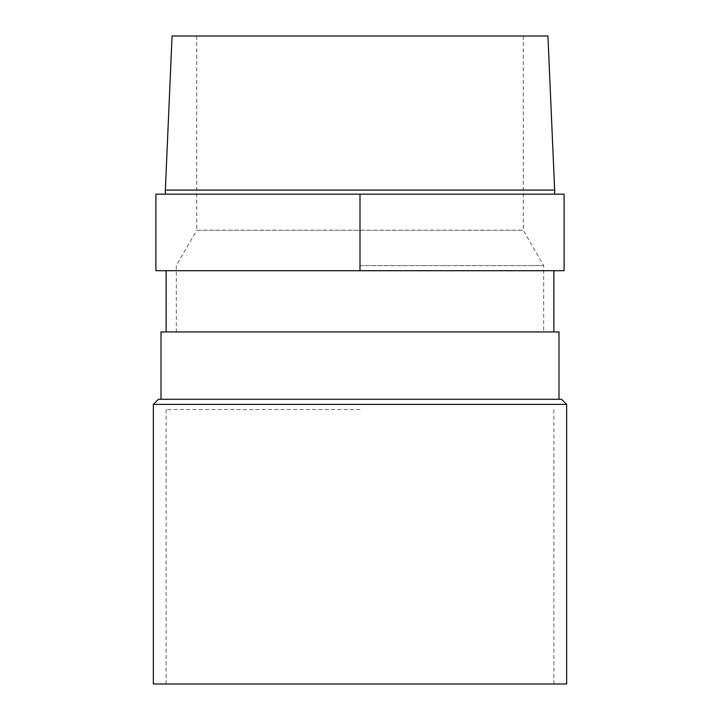 <?xml version="1.0" encoding="UTF-8"?>
<svg xmlns="http://www.w3.org/2000/svg" width="720" height="720" viewBox="0 0 720 720"><rect width="100%" height="100%" fill="white"/><g stroke="black" fill="none" stroke-linecap="round" stroke-linejoin="round"><path stroke-width="0.54" stroke-dasharray="3.6 2.7" d="M566.649 684L153.351 684M360 684L166.113 684L360 684M566.649 404.388L153.351 404.388M561.546 399.285L158.454 399.285M553.887 270.711L166.113 270.711L553.887 270.711M155.907 270.711L564.093 270.711L564.093 194.175L155.907 194.175L155.907 270.711M161.01 399.285L558.99 399.285L161.01 399.285M360 409.491L166.113 409.491L360 409.491M547.929 36L172.071 36M360 36L196.722 36L360 36M554.652 194.175L165.348 194.175L554.652 194.175M165.348 190.089L554.652 190.089M558.99 331.938L161.01 331.938M360 331.938L166.113 331.938L360 331.938M360 265.608L543.681 265.608L360 265.608M196.722 36L196.722 230.256L523.278 230.256L196.722 230.256L176.319 265.608L176.319 331.938M360 270.711L360 194.175M553.887 684L553.887 409.491M166.113 684L166.113 409.491M523.278 36L523.278 230.256L543.681 265.608L543.681 331.938"/><path stroke-width="1.08" d="M153.351 404.388L153.351 684L566.649 684L566.649 404.388L153.351 404.388L158.454 399.285L561.546 399.285L566.649 404.388M564.093 270.711L155.907 270.711L155.907 194.175L564.093 194.175L564.093 270.711M360 270.711L360 194.175M165.348 190.089L172.071 36L547.929 36L554.652 190.089L165.348 190.089L165.348 194.175M554.652 194.175L554.652 190.089M558.99 399.285L558.99 331.938L161.01 331.938L161.01 399.285M166.113 270.711L166.113 331.938M553.887 270.711L553.887 331.938"/></g></svg>
